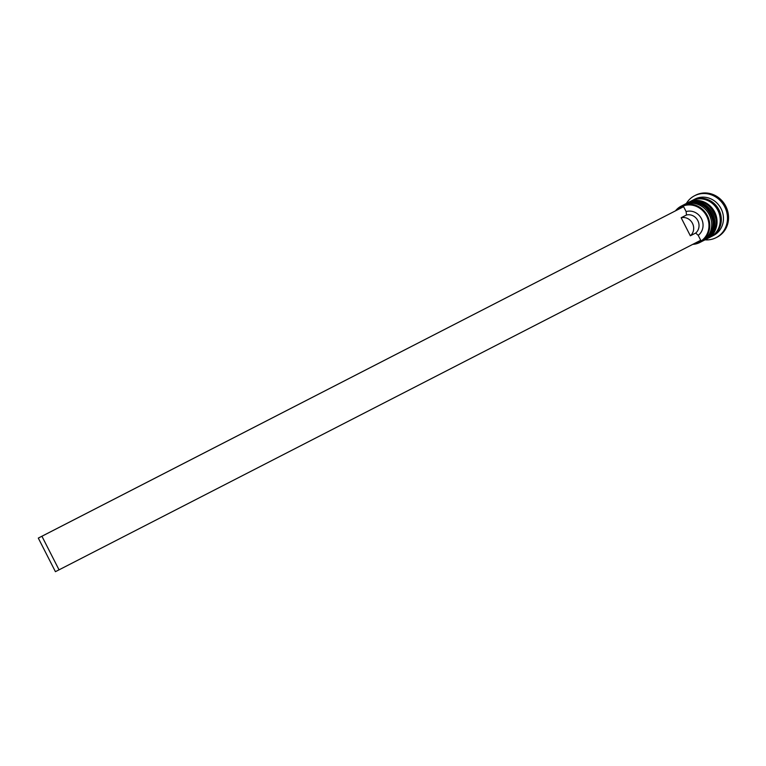 <?xml version="1.0" encoding="UTF-8"?>
<svg xmlns="http://www.w3.org/2000/svg" width="766" height="766" viewBox="0 0 766 766"><rect width="100%" height="100%" fill="white"/><g stroke="black" fill="none" stroke-linecap="round" stroke-linejoin="round"><path stroke-width="1.15" d="M694.034 243.703A19.792 18.288 -117.2 0 0 699.348 242.027A19.792 18.288 -117.2 0 0 706.654 216.098A19.792 18.288 -117.2 0 0 681.376 206.763A19.792 18.288 -117.2 0 0 676.799 210.152M675.516 210.813A20.423 18.863 62.8 0 1 681.242 206.121A20.423 18.863 62.8 0 1 681.3 206.092A20.423 18.863 62.8 0 1 707.372 215.696A20.423 18.863 62.8 0 1 699.904 242.449A20.423 18.863 62.8 0 1 699.846 242.477A20.423 18.863 62.8 0 1 692.751 244.364M701.771 241.491A20.423 18.863 -117.2 0 0 701.828 241.462A20.423 18.863 -117.2 0 0 709.297 214.71A20.423 18.863 -117.2 0 0 683.224 205.096A20.423 18.863 -117.2 0 0 683.167 205.125A20.423 18.863 -117.2 0 0 683.109 205.164M704.979 239.844A20.423 18.863 -117.2 0 0 705.036 239.815A20.423 18.863 -117.2 0 0 712.504 213.063A20.423 18.863 -117.2 0 0 686.432 203.45A20.423 18.863 -117.2 0 0 686.374 203.478A20.423 18.863 -117.2 0 0 686.317 203.517A23.564 21.774 62.8 0 1 694.571 195.742A23.564 21.774 62.8 0 1 694.638 195.713A23.564 21.774 62.8 0 1 724.713 206.791A23.564 21.774 62.8 0 1 716.095 237.661A23.564 21.774 62.8 0 1 716.028 237.699A23.564 21.774 62.8 0 1 704.998 239.835M694.877 199.122A20.423 18.863 62.8 0 1 694.934 199.083A20.423 18.863 62.8 0 1 694.992 199.055A20.423 18.863 62.8 0 1 721.065 208.668A20.423 18.863 62.8 0 1 713.586 235.421A20.423 18.863 62.8 0 1 713.529 235.449M686.374 203.478L685.302 204.034A20.423 18.863 62.8 0 1 685.369 204.005A20.423 18.863 62.8 0 1 711.432 213.609A20.423 18.863 62.8 0 1 703.964 240.361A20.423 18.863 62.8 0 1 703.906 240.39M691.669 200.769A20.423 18.863 62.8 0 1 691.727 200.74L688.519 202.387A20.423 18.863 62.8 0 1 688.577 202.348A20.423 18.863 62.8 0 1 714.64 211.962A20.423 18.863 62.8 0 1 707.171 238.714A20.423 18.863 62.8 0 1 707.114 238.743M691.727 200.74A20.423 18.863 62.8 0 1 691.784 200.702A20.423 18.863 62.8 0 1 717.847 210.315A20.423 18.863 62.8 0 1 710.379 237.067A20.423 18.863 62.8 0 1 710.321 237.096M692.263 200.472A20.423 18.863 62.8 0 1 692.79 200.185A20.423 18.863 62.8 0 1 692.847 200.156A20.423 18.863 62.8 0 1 718.92 209.76A20.423 18.863 62.8 0 1 711.451 236.522A20.423 18.863 62.8 0 1 711.394 236.55A20.423 18.863 62.8 0 1 710.915 236.78M695.566 195.225A23.564 21.774 62.8 0 1 695.633 195.196A23.564 21.774 62.8 0 1 695.7 195.158A23.564 21.774 62.8 0 1 725.785 206.246A23.564 21.774 62.8 0 1 717.168 237.115A23.564 21.774 62.8 0 1 717.1 237.154M38.3 538.086L683.607 206.676L686.116 211.598A13.51 12.486 62.8 0 1 701.484 218.731A13.51 12.486 62.8 0 1 698.219 235.344L700.727 240.265L59.039 569.837L41.919 536.248L38.3 538.086L55.42 571.675L59.039 569.837M686.116 211.598L686.499 214.997A10.37 9.575 62.8 0 1 697.826 220.598A10.37 9.575 62.8 0 1 695.7 233.046L698.219 235.344M686.499 214.997L681.156 217.745A10.37 9.575 62.8 0 1 692.474 223.346A10.37 9.575 62.8 0 1 690.348 235.794L695.7 233.046M681.156 217.745L690.348 235.794M683.607 206.676L41.919 536.248M703.054 240.83A20.423 18.863 62.8 0 1 702.46 241.118L703.111 240.802A20.423 18.863 62.8 0 1 703.054 240.83M684.66 204.359L683.818 204.819A20.423 18.863 62.8 0 1 684.45 204.474A20.423 18.863 62.8 0 1 684.507 204.436A20.423 18.863 62.8 0 1 710.58 214.049A20.423 18.863 62.8 0 1 703.111 240.802L703.322 240.687A20.423 18.863 -117.2 0 0 710.791 213.934A20.423 18.863 -117.2 0 0 684.727 204.331A20.423 18.863 -117.2 0 0 684.66 204.359L684.727 204.331C705.974 192.103 725.68 230.623 703.322 240.687A20.423 18.863 -117.2 0 1 703.265 240.725M706.262 239.184A20.423 18.863 62.8 0 1 705.668 239.471L706.319 239.155A20.423 18.863 62.8 0 1 706.262 239.184M687.878 202.712L687.025 203.162A20.423 18.863 62.8 0 1 687.657 202.827A20.423 18.863 62.8 0 1 687.715 202.789A20.423 18.863 62.8 0 1 713.788 212.402A20.423 18.863 62.8 0 1 706.319 239.155L706.53 239.04A20.423 18.863 -117.2 0 0 713.998 212.287A20.423 18.863 -117.2 0 0 687.935 202.684A20.423 18.863 -117.2 0 0 687.878 202.712L687.935 202.684C709.182 190.456 728.887 228.977 706.53 239.04A20.423 18.863 -117.2 0 1 706.472 239.078M696.629 199.074A20.108 18.575 62.8 0 1 718.652 209.865A20.108 18.575 62.8 0 1 714.592 234.042M681.242 206.121L683.167 205.125M692.79 200.185L694.934 199.083M694.571 195.742L695.633 195.196M716.095 237.661L717.168 237.115M711.451 236.522L713.586 235.421M707.171 238.714L710.379 237.067M703.964 240.361L705.036 239.815M699.904 242.449L701.828 241.462"/></g></svg>
